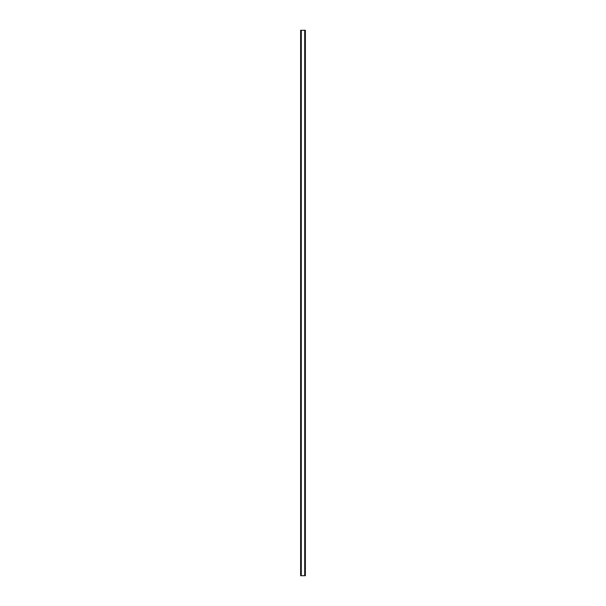 <?xml version="1.0" encoding="UTF-8"?>
<svg xmlns="http://www.w3.org/2000/svg" width="606" height="606" viewBox="0 0 606 606"><rect width="100%" height="100%" fill="white"/><g stroke="black" fill="none" stroke-linecap="round" stroke-linejoin="round"><path stroke-width="0.91" d="M305.333 30.3L300.629 30.3L300.629 575.7L305.371 575.7L305.371 30.3L305.333 575.7M301.137 30.3L301.137 575.7M301.19 30.3L301.19 575.7M301.288 30.3L301.288 575.7M304.712 30.3L304.712 575.7M304.81 30.3L304.81 575.7M304.863 30.3L304.863 575.7M300.667 30.3L300.667 575.7M300.705 30.3L300.705 575.7M300.765 30.3L300.765 575.7M305.235 30.3L305.235 575.7M305.295 30.3L305.295 575.7"/></g></svg>
